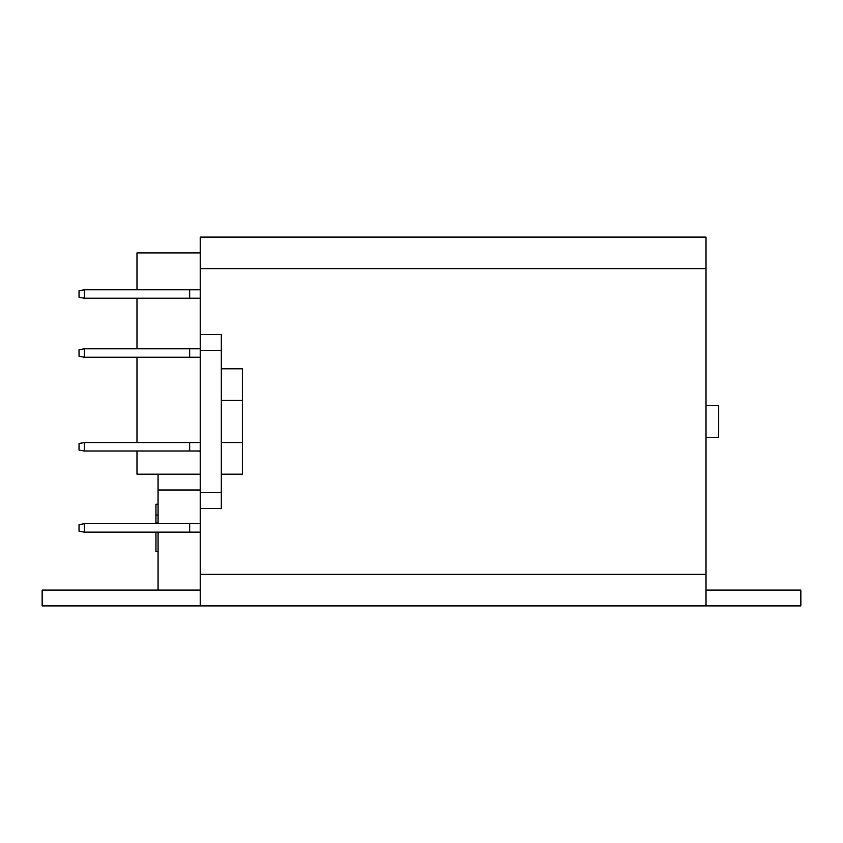 <?xml version="1.0" encoding="UTF-8"?>
<svg xmlns="http://www.w3.org/2000/svg" width="843" height="843" viewBox="0 0 843 843"><rect width="100%" height="100%" fill="white"/><g stroke="black" fill="none" stroke-linecap="round" stroke-linejoin="round"><path stroke-width="1.26" d="M200.213 474.188L158.062 474.188L158.062 523.714M200.213 489.994L158.062 489.994M136.987 289.781L136.987 252.9L200.213 252.9M221.287 474.188L242.362 474.188L242.362 442.575L221.287 442.575M158.062 532.144L158.062 590.1M221.287 400.425L242.362 400.425L242.362 368.812L221.287 368.812M158.062 474.188L136.987 474.188L136.987 451.005M136.987 442.575L136.987 357.221M136.987 348.791L136.987 298.211M200.213 298.211L84.3 298.211L84.3 289.781L189.675 289.781L189.675 298.211M200.213 289.781L189.675 289.781M84.3 298.211L79.031 297.284L79.031 290.709L84.3 289.781M200.213 298.39L197.578 298.211M189.675 357.221L189.675 348.791L84.3 348.791L84.3 357.221L200.213 357.221M189.675 348.791L200.213 348.791M84.3 357.221L79.031 356.294L79.031 349.719L84.3 348.791M197.578 348.791L200.213 348.612M200.213 451.005L84.3 451.005L84.3 442.575L189.675 442.575L189.675 451.005M200.213 442.575L189.675 442.575M84.3 451.005L79.031 450.078L79.031 443.502L84.3 442.575M200.213 451.184L197.578 451.005M200.213 532.144L84.3 532.144L84.3 523.714L189.675 523.714L189.675 532.144M200.213 523.714L189.675 523.714M84.3 532.144L79.031 531.216L79.031 524.641L84.3 523.714M200.213 532.323L197.578 532.144M158.062 504.219L155.955 504.219L155.955 523.714M155.955 532.144L155.955 551.638L158.062 551.638L155.955 551.638M158.062 515.031L155.955 515.031M158.062 522.997L155.955 522.997M706.012 268.706L200.213 268.706L200.213 237.094L706.012 237.094L706.012 605.906L42.15 605.906L42.15 590.1L200.213 590.1M242.362 368.812L242.362 474.188M200.213 605.906L200.213 574.294L706.012 574.294M200.213 492.628L221.287 492.628L221.287 350.372L200.213 350.372L200.213 574.294M200.213 350.372L200.213 268.706M221.287 350.372L221.287 334.566L200.213 334.566M200.213 508.434L221.287 508.434L221.287 492.628M706.012 590.1L800.85 590.1L800.85 605.906L706.012 605.906M706.012 437.306L718.658 437.306L718.658 405.694L706.012 405.694"/></g></svg>
